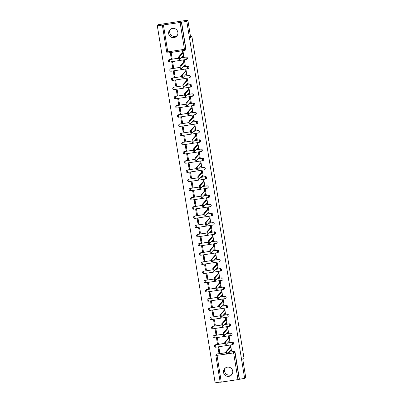 <?xml version="1.0" encoding="UTF-8"?>
<svg xmlns="http://www.w3.org/2000/svg" width="403" height="403" viewBox="0 0 403 403"><rect width="100%" height="100%" fill="white"/><g stroke="black" fill="none" stroke-linecap="round" stroke-linejoin="round"><path stroke-width="0.6" d="M187.078 59.05A1.199 1.189 -138 0 0 186.025 57.035L185.969 57.1A1.199 1.189 42 0 1 187.047 59.085A1.199 1.189 42 0 1 186.347 59.458L169.668 62.012L169.285 59.654L178.569 58.233M188.569 68.248A1.199 1.189 -138 0 0 187.516 66.233L187.455 66.299A1.199 1.189 42 0 1 188.539 68.283A1.199 1.189 42 0 1 187.838 68.661L171.159 71.215A1.199 1.189 42 0 1 170.076 69.23A1.199 1.189 42 0 1 170.776 68.853L180.06 67.432M190.06 77.447A1.199 1.189 -138 0 0 189.007 75.437L188.947 75.497A1.199 1.189 42 0 1 190.03 77.482A1.199 1.189 42 0 1 189.329 77.86L172.64 80.419A1.199 1.189 42 0 1 171.567 78.429A1.199 1.189 42 0 1 172.267 78.056L181.552 76.63M191.546 86.65A1.199 1.189 -138 0 0 190.498 84.635L190.438 84.701A1.199 1.189 42 0 1 191.521 86.68A1.199 1.189 42 0 1 190.821 87.058L190.438 84.701L185.828 85.406M193.037 95.849A1.199 1.189 -138 0 0 191.984 93.834L191.929 93.899A1.199 1.189 42 0 1 193.007 95.879A1.199 1.189 42 0 1 192.312 96.257L191.929 93.899L187.314 94.604M194.528 105.047A1.199 1.189 -138 0 0 193.475 103.032L193.42 103.097A1.199 1.189 42 0 1 194.498 105.082A1.199 1.189 42 0 1 193.798 105.455L193.42 103.097L188.806 103.803M196.019 114.245A1.199 1.189 -138 0 0 194.966 112.236L194.906 112.296A1.199 1.189 42 0 1 195.989 114.281A1.199 1.189 42 0 1 195.289 114.659L178.61 117.213L178.227 114.85L187.511 113.429M197.505 123.449A1.199 1.189 -138 0 0 196.457 121.434L196.397 121.499A1.199 1.189 42 0 1 197.48 123.479A1.199 1.189 42 0 1 196.78 123.857L196.397 121.499L191.788 122.205M198.996 132.647A1.199 1.189 -138 0 0 197.944 130.632L197.888 130.698A1.199 1.189 42 0 1 198.971 132.678A1.199 1.189 42 0 1 198.271 133.055L181.587 135.609A1.199 1.189 42 0 1 180.509 133.63A1.199 1.189 42 0 1 181.209 133.252L190.488 131.831M200.487 141.846A1.199 1.189 -138 0 0 199.435 139.831L199.379 139.896A1.199 1.189 42 0 1 200.457 141.881A1.199 1.189 42 0 1 199.762 142.254L199.379 139.896L194.765 140.602M201.979 151.044A1.199 1.189 -138 0 0 200.926 149.029L200.865 149.095A1.199 1.189 42 0 1 201.948 151.08A1.199 1.189 42 0 1 201.248 151.457L200.865 149.095L196.256 149.8M203.47 160.243A1.199 1.189 -138 0 0 202.417 158.233L202.356 158.293A1.199 1.189 42 0 1 203.439 160.278A1.199 1.189 42 0 1 202.739 160.656L202.356 158.293L197.747 159.004M204.956 169.446A1.199 1.189 -138 0 0 203.908 167.431L203.847 167.497A1.199 1.189 42 0 1 204.931 169.477A1.199 1.189 42 0 1 204.23 169.854L187.546 172.408L187.168 170.051L196.447 168.63M206.447 178.645A1.199 1.189 -138 0 0 205.394 176.63L205.339 176.695A1.199 1.189 42 0 1 206.417 178.675A1.199 1.189 42 0 1 205.721 179.053L189.037 181.607L188.654 179.249L197.938 177.829M207.938 187.843A1.199 1.189 -138 0 0 206.885 185.828L206.83 185.894A1.199 1.189 42 0 1 207.908 187.879A1.199 1.189 42 0 1 207.207 188.251L190.518 190.815A1.199 1.189 42 0 1 189.445 188.826A1.199 1.189 42 0 1 190.145 188.448L199.43 187.027M209.429 197.042A1.199 1.189 -138 0 0 208.376 195.032L208.316 195.092A1.199 1.189 42 0 1 209.399 197.077A1.199 1.189 42 0 1 208.699 197.455L208.316 195.092L203.706 195.803M210.92 206.245A1.199 1.189 -138 0 0 209.867 204.23L209.807 204.296A1.199 1.189 42 0 1 210.89 206.276A1.199 1.189 42 0 1 210.19 206.653L209.807 204.296L205.198 205.001M212.406 215.444A1.199 1.189 -138 0 0 211.358 213.429L211.298 213.494A1.199 1.189 42 0 1 212.381 215.474A1.199 1.189 42 0 1 211.681 215.852L211.298 213.494L206.689 214.2M213.897 224.642A1.199 1.189 -138 0 0 212.844 222.627L212.789 222.693A1.199 1.189 42 0 1 213.867 224.678A1.199 1.189 42 0 1 213.172 225.05L196.478 227.614L196.105 225.247L205.389 223.826M215.388 233.841A1.199 1.189 -138 0 0 214.336 231.826L214.28 231.891A1.199 1.189 42 0 1 215.358 233.876A1.199 1.189 42 0 1 214.658 234.254L197.979 236.808L197.596 234.445L206.88 233.025M216.879 243.044A1.199 1.189 -138 0 0 215.827 241.029L215.766 241.095A1.199 1.189 42 0 1 216.849 243.074A1.199 1.189 42 0 1 216.149 243.452L199.47 246.006A1.199 1.189 42 0 1 198.387 244.022A1.199 1.189 42 0 1 199.087 243.649L208.371 242.223M218.366 252.243A1.199 1.189 -138 0 0 217.318 250.228L217.257 250.293A1.199 1.189 42 0 1 218.34 252.273A1.199 1.189 42 0 1 217.64 252.651L200.951 255.21A1.199 1.189 42 0 1 199.878 253.225A1.199 1.189 42 0 1 200.578 252.847L209.857 251.427M219.857 261.441A1.199 1.189 -138 0 0 218.804 259.426L218.748 259.492A1.199 1.189 42 0 1 219.831 261.476A1.199 1.189 42 0 1 219.131 261.849L218.748 259.492L214.139 260.197M221.348 270.64A1.199 1.189 -138 0 0 220.295 268.625L220.24 268.69A1.199 1.189 42 0 1 221.318 270.675A1.199 1.189 42 0 1 220.622 271.048L220.24 268.69L215.625 269.395M222.839 279.838A1.199 1.189 -138 0 0 221.786 277.828L221.726 277.889A1.199 1.189 42 0 1 222.809 279.873A1.199 1.189 42 0 1 222.108 280.251L221.726 277.889L217.116 278.599M224.33 289.042A1.199 1.189 -138 0 0 223.277 287.027L223.217 287.092A1.199 1.189 42 0 1 224.3 289.072A1.199 1.189 42 0 1 223.6 289.45L206.92 292.004L206.538 289.646L215.822 288.226M225.816 298.24A1.199 1.189 -138 0 0 224.768 296.225L224.708 296.291A1.199 1.189 42 0 1 225.791 298.27A1.199 1.189 42 0 1 225.091 298.648L208.401 301.207L208.029 298.845L217.308 297.424M227.307 307.439A1.199 1.189 -138 0 0 226.254 305.424L226.199 305.489A1.199 1.189 42 0 1 227.277 307.474A1.199 1.189 42 0 1 226.582 307.847L209.898 310.401A1.199 1.189 42 0 1 208.819 308.421A1.199 1.189 42 0 1 209.515 308.043L218.799 306.623M228.798 316.637A1.199 1.189 -138 0 0 227.745 314.622L227.69 314.688A1.199 1.189 42 0 1 228.768 316.672A1.199 1.189 42 0 1 228.068 317.05L227.69 314.688L223.076 315.393M230.289 325.841A1.199 1.189 -138 0 0 229.236 323.826L229.176 323.891A1.199 1.189 42 0 1 230.259 325.871A1.199 1.189 42 0 1 229.559 326.249L229.176 323.891L224.567 324.596M231.775 335.039A1.199 1.189 -138 0 0 230.728 333.024L230.667 333.09A1.199 1.189 42 0 1 231.75 335.069A1.199 1.189 42 0 1 231.05 335.447L230.667 333.09L226.058 333.795M233.266 344.238A1.199 1.189 -138 0 0 232.219 342.223L232.158 342.288A1.199 1.189 42 0 1 233.241 344.273A1.199 1.189 42 0 1 232.541 344.646L215.857 347.2L215.479 344.842L224.758 343.421M223.534 372.458A4.675 4.635 -138 0 0 231.604 374.886A4.675 4.635 -138 0 0 229.438 367.299A4.675 4.635 -138 0 0 223.534 372.458M225.267 368.06A4.675 4.635 -138 0 0 232.103 374.221M168.671 33.721A4.675 4.635 -138 0 0 176.741 36.149A4.675 4.635 -138 0 0 174.575 28.563A4.675 4.635 -138 0 0 168.671 33.721M170.404 29.323A4.675 4.635 -138 0 0 177.239 35.489M187.853 20.15L190.7 37.726L191.883 36.411L244.017 358.277L242.828 359.592L245.674 377.168L244.621 378.336L186.796 21.324L187.853 20.15L158.379 24.664L157.326 25.832L215.147 382.85L220.169 382.079M157.326 25.832L181.415 22.301L185.743 49.015A1.199 1.189 42 0 1 184.755 50.375L184.755 50.375A1.199 1.199 0 0 0 185.451 50.002L185.617 49.816A1.199 1.189 42 0 0 185.904 48.834L184.458 49.317L180.131 22.603M186.796 21.324L181.415 22.301M226.536 353.99L215.872 355.522A1.199 1.189 42 0 1 216.159 354.534L216.325 354.353A1.199 1.189 42 0 1 217.026 353.975L226.244 352.565M229.095 352.131L233.544 351.607A1.199 1.189 42 0 1 234.914 352.605L239.236 379.319L237.951 379.616L220.194 382.245L215.877 355.542M239.236 379.319L244.621 378.336M231.483 350.978L230.718 345.658L229.846 345.87M218.905 352.902L219.791 352.766L218.93 347.462L218.043 347.598L218.905 352.902L219.675 352.051M217.413 343.704L218.3 343.568L217.439 338.263L216.557 338.394L217.413 343.704L218.184 342.852M229.992 341.779L229.226 336.455L228.355 336.666M215.927 334.505L216.809 334.369L215.948 329.06L215.066 329.196L215.927 334.505L216.693 333.654M228.501 332.581L227.74 327.256L226.869 327.468M214.436 325.307L215.318 325.171L214.461 319.861L213.575 319.997L214.436 325.307L215.202 324.455M227.015 323.377L226.249 318.058L225.378 318.269M212.945 316.103L213.827 315.972L212.97 310.663L212.084 310.799L212.945 316.103L213.711 315.252M225.524 314.179L224.758 308.859L223.887 309.071M211.454 306.905L212.341 306.769L211.479 301.464L210.598 301.6L211.454 306.905L212.225 306.053M224.033 304.98L223.267 299.656L222.396 299.872M209.963 297.706L210.85 297.57L209.988 292.261L209.107 292.397L209.963 297.706L210.734 296.855M222.542 295.782L221.776 290.457L220.904 290.669M208.477 288.508L209.359 288.372L208.497 283.062L207.616 283.198L208.477 288.508L209.243 287.656M221.051 286.578L220.29 281.259L219.418 281.47M206.986 279.304L207.867 279.173L207.011 273.864L206.124 274L206.986 279.304L207.752 278.453M219.564 277.38L218.799 272.06L217.927 272.272M205.495 270.106L206.381 269.97L205.52 264.665L204.633 264.801L205.495 270.106L206.265 269.254M218.073 268.181L217.308 262.857L216.436 263.073M204.004 260.907L204.89 260.771L204.029 255.467L203.147 255.598L204.004 260.907L204.774 260.056M216.582 258.983L215.817 253.658L214.945 253.87M202.513 251.709L203.399 251.573L202.538 246.263L201.656 246.399L202.513 251.709L203.283 250.857M215.091 249.784L214.331 244.46L213.459 244.671M201.026 242.51L201.908 242.374L201.052 237.065L200.165 237.201L201.026 242.51L201.792 241.659M213.6 240.581L212.839 235.261L211.968 235.473M199.535 233.307L200.417 233.171L199.561 227.866L198.674 228.002L199.535 233.307L200.301 232.455M212.114 231.382L211.348 226.063L210.477 226.274M198.044 224.108L198.931 223.972L198.069 218.668L197.183 218.804L198.044 224.108L198.815 223.257M210.623 222.184L209.857 216.859L208.986 217.076M196.553 214.91L197.44 214.774L196.578 209.464L195.697 209.6L196.553 214.91L197.324 214.058M209.132 212.986L208.366 207.661L207.495 207.872M195.067 205.711L195.949 205.575L195.087 200.266L194.206 200.402L195.067 205.711L195.833 204.86M207.641 203.782L206.88 198.462L206.009 198.674M193.576 196.508L194.458 196.377L193.601 191.067L192.715 191.203L193.576 196.508L194.342 195.656M206.155 194.584L205.389 189.264L204.517 189.475M192.085 187.309L192.972 187.173L192.11 181.869L191.224 182.005L192.085 187.309L192.851 186.458M204.664 185.385L203.898 180.06L203.026 180.277M190.594 178.111L191.48 177.975L190.619 172.67L189.737 172.801L190.594 178.111L191.365 177.26M203.172 176.187L202.407 170.862L201.535 171.074M189.103 168.912L189.989 168.776L189.128 163.467L188.246 163.603L189.103 168.912L189.873 168.061M201.681 166.983L200.921 161.663L200.044 161.875M187.617 159.714L188.498 159.578L187.642 154.268L186.755 154.404L187.617 159.714L188.382 158.863M200.19 157.785L199.43 152.465L198.558 152.677M186.126 150.51L187.007 150.374L186.151 145.07L185.264 145.206L186.126 150.51L186.891 149.659M198.704 148.586L197.938 143.267L197.067 143.478M184.634 141.312L185.521 141.176L184.66 135.871L183.773 136.007L184.634 141.312L185.405 140.461M197.213 139.388L196.447 134.063L195.576 134.28M183.143 132.113L184.03 131.977L183.169 126.668L182.287 126.804L183.143 132.113L183.914 131.262M195.722 130.189L194.956 124.865L194.085 125.076M181.657 122.915L182.539 122.779L181.677 117.469L180.796 117.605L181.657 122.915L182.423 122.064M194.231 120.986L193.47 115.666L192.599 115.878M180.166 113.711L181.048 113.581L180.191 108.271L179.305 108.407L180.166 113.711L180.932 112.86M192.745 111.787L191.979 106.468L191.108 106.679M178.675 104.513L179.557 104.377L178.7 99.073L177.814 99.209L178.675 104.513L179.441 103.662M191.254 102.589L190.488 97.264L189.617 97.481M177.184 95.315L178.071 95.179L177.209 89.874L176.328 90.005L177.184 95.315L177.955 94.463M189.763 93.39L188.997 88.066L188.125 88.277M175.693 86.116L176.579 85.98L175.718 80.671L174.837 80.807L175.693 86.116L176.464 85.265M188.272 84.187L187.506 78.867L186.634 79.079M174.207 76.918L175.088 76.782L174.227 71.472L173.345 71.608L174.207 76.918L174.973 76.061M186.78 74.988L186.02 69.669L185.148 69.88M172.716 67.714L173.597 67.578L172.741 62.274L171.854 62.41L172.716 67.714L173.481 66.863M185.294 65.79L184.529 60.47L183.657 60.682M171.225 58.516L172.111 58.38L171.25 53.075L170.363 53.211L171.225 58.516L171.995 57.664M183.803 56.591L183.038 51.267L182.166 51.483M168.615 59.997A1.199 1.189 -138 0 1 169.346 59.589L178.559 58.178M181.415 57.74L186.025 57.035M170.106 69.2A1.199 1.189 -138 0 1 170.837 68.787L180.05 67.377M182.907 66.943L187.516 66.233M171.597 78.399A1.199 1.189 -138 0 1 172.323 77.991L181.541 76.575M184.393 76.142L189.007 75.437M173.089 87.597A1.199 1.189 -138 0 1 173.814 87.189L183.033 85.779M185.884 85.34L190.498 84.635M174.575 96.796A1.199 1.189 -138 0 1 175.305 96.388L184.524 94.977M187.375 94.539L191.984 93.834M176.066 105.999A1.199 1.189 -138 0 1 176.796 105.586L186.01 104.176M188.866 103.737L193.475 103.032M177.557 115.198A1.199 1.189 -138 0 1 178.287 114.79L187.501 113.374M190.357 112.941L194.966 112.236M179.048 124.396A1.199 1.189 -138 0 1 179.773 123.988L188.992 122.577M191.843 122.139L196.457 121.434M180.539 133.595A1.199 1.189 -138 0 1 181.264 133.186L190.483 131.776M193.334 131.338L197.944 130.632M182.025 142.793A1.199 1.189 -138 0 1 182.755 142.385L191.969 140.974M194.825 140.536L199.435 139.831M183.516 151.996A1.199 1.189 -138 0 1 184.247 151.583L193.46 150.173M196.316 149.74L200.926 149.029M185.007 161.195A1.199 1.189 -138 0 1 185.733 160.787L194.951 159.376M197.808 158.938L202.417 158.233M186.498 170.393A1.199 1.189 -138 0 1 187.224 169.985L196.442 168.575M199.294 168.137L203.908 167.431M187.989 179.592A1.199 1.189 -138 0 1 188.715 179.184L197.933 177.773M200.785 177.335L205.394 176.63M189.475 188.795A1.199 1.189 -138 0 1 190.206 188.382L199.42 186.972M202.276 186.534L206.885 185.828M190.967 197.994A1.199 1.189 -138 0 1 191.697 197.586L200.911 196.17M203.767 195.737L208.376 195.032M192.458 207.192A1.199 1.189 -138 0 1 193.183 206.784L202.402 205.374M205.253 204.936L209.867 204.23M193.949 216.391A1.199 1.189 -138 0 1 194.674 215.983L203.893 214.572M206.744 214.134L211.358 213.429M195.435 225.594A1.199 1.189 -138 0 1 196.165 225.181L205.384 223.771M208.235 223.333L212.844 222.627M196.926 234.793A1.199 1.189 -138 0 1 197.656 234.38L206.87 232.969M209.726 232.536L214.336 231.826M198.417 243.991A1.199 1.189 -138 0 1 199.147 243.583L208.361 242.173M211.217 241.735L215.827 241.029M199.908 253.19A1.199 1.189 -138 0 1 200.634 252.782L209.852 251.371M212.703 250.933L217.318 250.228M201.399 262.388A1.199 1.189 -138 0 1 202.125 261.98L211.343 260.57M214.195 260.131L218.804 259.426M202.885 271.592A1.199 1.189 -138 0 1 203.616 271.179L212.829 269.768M215.686 269.33L220.295 268.625M204.376 280.79A1.199 1.189 -138 0 1 205.107 280.382L214.32 278.967M217.177 278.533L221.786 277.828M205.868 289.989A1.199 1.189 -138 0 1 206.593 289.581L215.812 288.17M218.668 287.732L223.277 287.027M207.359 299.187A1.199 1.189 -138 0 1 208.084 298.779L217.303 297.369M220.154 296.93L224.768 296.225M208.85 308.391A1.199 1.189 -138 0 1 209.575 307.978L218.794 306.567M221.645 306.129L226.254 305.424M210.336 317.589A1.199 1.189 -138 0 1 211.066 317.176L220.28 315.766M223.136 315.332L227.745 314.622M211.827 326.788A1.199 1.189 -138 0 1 212.557 326.38L221.771 324.969M224.627 324.531L229.236 323.826M213.318 335.986A1.199 1.189 -138 0 1 214.043 335.578L223.262 334.168M226.113 333.729L230.728 333.024M214.809 345.185A1.199 1.189 -138 0 1 215.534 344.777L224.753 343.366M227.604 342.928L232.219 342.223M190.518 36.618L191.883 36.411M181.577 22.12L185.904 48.834M239.402 379.137L235.075 352.424A1.199 1.189 -138 0 0 233.705 351.421M230.697 345.658L230.652 347.205L229.886 347.321L229.932 345.774M231.382 351.068L230.627 351.189L230.435 350.64M227.378 354.01L226.622 354.131L226.194 351.411L229.886 347.321M230.652 347.205L226.96 351.295L227.388 354.015L231.09 349.915L231.403 351.068L230.627 351.189M229.206 336.46L229.161 338.006L228.395 338.122L228.441 336.576M229.891 341.87L229.136 341.991L228.949 341.442M225.887 344.812L225.131 344.933L224.703 342.212L228.395 338.122M229.161 338.006L225.473 342.097L225.902 344.817L229.599 340.716L229.911 341.865L229.136 341.991M227.715 327.261L227.67 328.803L226.904 328.924L226.949 327.377M228.4 332.671L227.645 332.792L227.458 332.243M224.395 335.613L223.645 335.734L223.217 333.014L226.904 328.924M227.67 328.803L223.982 332.898L224.411 335.613L228.113 331.518L228.42 332.666L227.645 332.792M226.224 318.063L226.184 319.604L225.418 319.72L225.458 318.179M226.184 319.604L222.491 323.695L222.919 326.415L226.622 322.319L226.924 323.473L226.159 323.589L225.967 323.045M222.154 326.536L222.919 326.415L222.154 326.536L221.726 323.816L225.418 319.72M226.159 323.589L227.096 323.287M224.738 308.859L224.693 310.406L223.927 310.522L223.967 308.98M224.693 310.406L221 314.496L221.428 317.216L225.131 313.116L225.433 314.275L224.667 314.39L224.476 313.841M220.663 317.332L221.428 317.216L220.663 317.332L220.234 314.612L223.927 310.522M224.667 314.39L225.604 314.088M223.247 299.661L223.202 301.207L222.436 301.323L222.481 299.777M223.202 301.207L219.509 305.298L219.937 308.018L223.64 303.917L223.942 305.076L223.176 305.192L222.985 304.643M219.172 308.134L219.937 308.018L219.172 308.134L218.743 305.414L222.436 301.323M224.113 304.89L223.176 305.192M221.756 290.462L221.71 292.004L220.945 292.125L220.99 290.578M222.441 295.873L221.685 295.993L221.499 295.444M218.436 298.814L217.685 298.935L217.252 296.215L220.945 292.125M221.71 292.004L218.023 296.099L218.451 298.819L222.149 294.719L222.461 295.867L221.685 295.993M220.265 281.264L220.219 282.805L219.454 282.921L219.499 281.38M220.955 286.674L220.199 286.79L220.008 286.246M216.945 289.616L216.194 289.737L215.766 287.017L219.454 282.921M220.219 282.805L216.532 286.901L216.96 289.616L220.663 285.52L221.136 286.488M218.774 272.06L218.733 273.607L217.968 273.723L218.008 272.181M219.464 277.471L218.708 277.591L218.517 277.042M215.459 280.417L214.703 280.533L214.275 277.818L217.968 273.723M218.733 273.607L215.041 277.697L215.469 280.417L219.172 276.317L219.484 277.471L218.708 277.591M217.288 262.862L217.242 264.408L216.476 264.524L216.522 262.978M217.242 264.408L213.55 268.499L213.978 271.219L217.68 267.118L217.983 268.277L217.217 268.393L217.026 267.844M213.212 271.335L213.978 271.219L213.212 271.335L212.784 268.615L216.476 264.524M217.217 268.393L218.154 268.091M215.796 253.663L215.751 255.21L214.985 255.326L215.031 253.779M215.751 255.21L212.059 259.3L212.487 262.021L216.189 257.92L216.492 259.074L215.726 259.194L215.534 258.645M211.721 262.136L212.487 262.021L211.721 262.136L211.293 259.416L214.985 255.326M215.726 259.194L216.668 258.892M214.305 244.465L214.26 246.006L213.494 246.127L213.54 244.581M214.26 246.006L210.573 250.102L211.001 252.817L214.703 248.722L215.006 249.875L214.235 249.996L214.048 249.447M210.235 252.938L211.001 252.817L210.235 252.938L209.807 250.218L213.494 246.127M214.235 249.996L215.177 249.689M212.814 235.261L212.774 236.808L212.003 236.924L212.049 235.382M212.774 236.808L209.081 240.898L209.51 243.619L213.212 239.523L213.514 240.677L212.749 240.793L212.557 240.248M209.495 243.619L208.744 243.734L208.316 241.019L212.003 236.924M209.51 243.619L208.744 243.734M213.686 240.49L212.749 240.793M211.328 226.063L211.283 227.609L210.517 227.725L210.557 226.184M212.013 231.473L211.258 231.594L211.066 231.045M208.008 234.415L207.253 234.536L206.825 231.816L210.517 227.725M211.283 227.609L207.59 231.7L208.019 234.42L211.721 230.32L212.033 231.473L211.258 231.594M209.837 216.864L209.792 218.411L209.026 218.527L209.071 216.98M210.522 222.275L209.767 222.396L209.575 221.846M206.517 225.217L205.762 225.337L205.334 222.617L209.026 218.527M209.792 218.411L206.099 222.501L206.527 225.222L210.23 221.121L210.542 222.27L209.767 222.396M208.346 207.666L208.301 209.207L207.535 209.328L207.58 207.782M208.301 209.207L204.613 213.303L205.041 216.023L208.739 211.923L209.041 213.076L208.275 213.197L208.089 212.648M205.026 216.018L204.271 216.139L203.842 213.419L207.535 209.328M208.275 213.197L209.217 212.89M206.855 198.467L206.81 200.009L206.044 200.125L206.089 198.583M206.81 200.009L203.122 204.099L203.55 206.82L207.253 202.724L207.555 203.878L206.784 203.994L206.598 203.45M202.785 206.941L203.55 206.82L202.785 206.941L202.356 204.22L206.044 200.125M206.784 203.994L207.726 203.691M205.364 189.264L205.323 190.81L204.558 190.926L204.598 189.385M205.323 190.81L201.631 194.901L202.059 197.621L205.762 193.521L206.064 194.679L205.298 194.795L205.107 194.246M201.293 197.737L202.059 197.621L201.293 197.737L200.865 195.022L204.558 190.926M205.298 194.795L206.235 194.493M203.878 180.065L203.832 181.612L203.067 181.728L203.107 180.181M203.832 181.612L200.14 185.702L200.568 188.423L204.271 184.322L204.573 185.481L203.807 185.597L203.616 185.048M199.802 188.539L200.578 188.418L199.802 188.539L199.374 185.818L203.067 181.728M204.744 185.294L203.807 185.597M202.387 170.867L202.341 172.408L201.576 172.529L201.621 170.983M203.072 176.277L202.316 176.398L202.125 175.849M199.067 179.219L198.311 179.34L197.883 176.62L201.576 172.529M202.341 172.408L198.649 176.504L199.077 179.224L202.78 175.124L203.253 176.091M200.896 161.668L200.85 163.21L200.084 163.331L200.13 161.784M201.581 167.079L200.825 167.2L200.639 166.651M197.576 170.021L196.825 170.142L196.392 167.421L200.084 163.331M200.85 163.21L197.163 167.305L197.591 170.021L201.293 165.925L201.601 167.074L200.825 167.2M199.404 152.465L199.364 154.011L198.593 154.127L198.639 152.586M200.095 157.875L199.339 157.996L199.147 157.452M196.085 160.822L195.334 160.938L194.906 158.223L198.593 154.127M199.364 154.011L195.672 158.102L196.1 160.822L199.802 156.727L200.115 157.875L199.339 157.996M197.913 143.267L197.873 144.813L197.107 144.929L197.148 143.387M197.873 144.813L194.181 148.903L194.609 151.624L198.311 147.523L198.614 148.682L197.848 148.798L197.656 148.249M193.843 151.74L194.609 151.624L193.843 151.74L193.415 149.019L197.107 144.929M197.848 148.798L198.785 148.495M196.427 134.068L196.382 135.615L195.616 135.73L195.662 134.184M196.382 135.615L192.689 139.705L193.118 142.425L196.82 138.325L197.122 139.483L196.357 139.599L196.165 139.05M193.108 142.42L192.352 142.541L191.924 139.821L195.616 135.73M196.357 139.599L197.294 139.297M194.936 124.87L194.891 126.411L194.125 126.532L194.17 124.985M194.891 126.411L191.198 130.507L191.632 133.227L195.329 129.126L195.631 130.28L194.866 130.401L194.674 129.852M190.861 133.343L191.632 133.227L190.861 133.343L190.433 130.622L194.125 126.532M195.808 130.093L194.866 130.401M193.445 115.671L193.4 117.213L192.634 117.328L192.679 115.787M194.13 121.081L193.375 121.197L193.188 120.653M190.125 124.023L189.375 124.144L188.947 121.424L192.634 117.328M193.4 117.213L189.712 121.303L190.14 124.023L193.843 119.928L194.15 121.076L193.375 121.197M191.954 106.468L191.914 108.014L191.143 108.13L191.188 106.588M192.644 111.878L191.888 111.999L191.697 111.45M188.634 114.82L187.884 114.941L187.455 112.225L191.143 108.13M191.914 108.014L188.221 112.105L188.649 114.825L192.352 110.724L192.664 111.878L191.888 111.999M190.468 97.269L190.423 98.816L189.657 98.931L189.697 97.385M191.153 102.679L190.397 102.8L190.206 102.251M187.148 105.621L186.393 105.742L185.964 103.022L189.657 98.931M190.423 98.816L186.73 102.906L187.158 105.626L190.861 101.526L191.173 102.679L190.397 102.8M188.977 88.071L188.931 89.612L188.166 89.733L188.211 88.186M188.931 89.612L185.239 93.708L185.667 96.428L189.37 92.327L189.672 93.481L188.906 93.602L188.715 93.053M184.901 96.544L185.667 96.428L184.901 96.544L184.473 93.823L188.166 89.733M188.906 93.602L189.843 93.294M187.486 78.872L187.44 80.414L186.675 80.535L186.72 78.988M187.44 80.414L183.753 84.509L184.181 87.224L187.879 83.129L188.181 84.282L187.415 84.398L187.229 83.854M183.41 87.345L184.181 87.224L183.41 87.345L182.982 84.625L186.675 80.535M187.415 84.398L188.357 84.096M185.995 69.669L185.949 71.215L185.184 71.331L185.229 69.79M185.949 71.215L182.262 75.306L182.69 78.026L186.393 73.93L186.695 75.084L185.929 75.2L185.738 74.656M181.924 78.142L182.69 78.026L181.924 78.142L181.496 75.426L185.184 71.331M185.929 75.2L186.866 74.898M184.503 60.47L184.463 62.017L183.697 62.133L183.738 60.591M184.463 62.017L180.771 66.107L181.199 68.827L184.901 64.727L185.204 65.885L184.438 66.001L184.247 65.452M181.189 68.822L180.433 68.943L180.005 66.223L183.697 62.133M185.375 65.699L184.438 66.001M183.017 51.272L182.972 52.818L182.206 52.934L182.252 51.388M183.703 56.682L182.947 56.803L182.755 56.254M179.698 59.624L178.942 59.745L178.514 57.025L182.206 52.934M182.972 52.818L179.28 56.909L179.708 59.629L183.41 55.528L183.884 56.501M184.735 50.38L168.061 52.939A1.199 1.189 42 0 1 166.706 51.952M163.447 25.157L167.774 51.871L184.458 49.317L184.745 50.385L168.061 52.939L167.774 51.871L166.696 51.942L162.379 25.238M217.026 353.975L226.264 352.721M228.929 352.313L233.544 351.607L233.624 352.902L227.559 353.834M220.194 382.245L215.867 355.532A1.199 1.199 0 0 1 216.159 354.534A1.199 1.189 42 0 1 216.859 354.161L221.272 382.17M237.951 379.616L233.624 352.902L235.075 352.424M169.346 59.589L169.285 59.654A1.199 1.189 42 0 0 168.585 60.032A1.199 1.199 0 0 0 169.658 62.017L186.342 59.463L185.969 57.1L181.355 57.805M170.837 68.787L171.159 71.215M182.846 67.004L187.455 66.299L187.828 68.666A1.199 1.199 0 0 0 188.539 68.283L188.599 68.218M172.323 77.991L172.64 80.419A1.199 1.199 0 0 1 171.567 78.429L171.628 78.363M184.337 76.207L188.947 75.497L189.319 77.865A1.199 1.199 0 0 0 190.03 77.482L190.085 77.416M173.814 87.189L183.038 85.834M190.8 87.063L174.131 89.617A1.199 1.189 42 0 1 173.058 87.627A1.199 1.189 42 0 1 173.758 87.255L174.131 89.617A1.199 1.199 0 0 1 173.058 87.627L173.114 87.567M175.305 96.388L184.529 95.032M192.291 96.262L175.617 98.816A1.199 1.189 42 0 1 174.549 96.831A1.199 1.189 42 0 1 175.245 96.453L175.617 98.816A1.199 1.199 0 0 1 174.549 96.831L174.605 96.765M176.796 105.586L186.02 104.231M193.778 105.46L177.108 108.019L176.736 105.651A1.199 1.189 42 0 0 176.035 106.029A1.199 1.199 0 0 0 177.108 108.019L193.788 105.465A1.199 1.199 0 0 0 194.498 105.082L194.558 105.017M178.287 114.79L178.227 114.85A1.199 1.189 42 0 0 177.527 115.228A1.199 1.199 0 0 0 178.6 117.218L195.279 114.664L194.906 112.296L190.297 113.006M179.773 123.988L188.997 122.628M196.76 123.857L180.101 126.411L179.718 124.053A1.199 1.189 42 0 0 179.018 124.426A1.199 1.199 0 0 0 180.091 126.416L196.77 123.862A1.199 1.199 0 0 0 197.48 123.479L197.535 123.414M181.264 133.186L181.587 135.609A1.199 1.199 0 0 1 180.509 133.63L180.564 133.564M193.279 131.403L197.888 130.698L198.261 133.061A1.199 1.199 0 0 0 198.971 132.678L199.027 132.617M182.755 142.385L191.979 141.03M199.737 142.259L183.068 144.813A1.199 1.189 42 0 1 181.995 142.828A1.199 1.189 42 0 1 182.695 142.45L183.068 144.813A1.199 1.199 0 0 1 181.995 142.828L182.055 142.763M184.247 151.583L193.47 150.228M201.228 151.457L184.559 154.017A1.199 1.189 42 0 1 183.486 152.027A1.199 1.189 42 0 1 184.186 151.649L184.559 154.017A1.199 1.199 0 0 1 183.486 152.027L183.546 151.961M185.733 160.787L194.961 159.427M202.719 160.656L186.06 163.21L185.677 160.852A1.199 1.189 42 0 0 184.977 161.225A1.199 1.199 0 0 0 186.05 163.215L202.729 160.661A1.199 1.199 0 0 0 203.439 160.278L203.5 160.213M187.224 169.985L187.168 170.051A1.199 1.189 42 0 0 186.468 170.424A1.199 1.199 0 0 0 187.541 172.413L204.22 169.859L203.847 167.497L199.238 168.202M188.715 179.184L188.654 179.249A1.199 1.189 42 0 0 187.959 179.627A1.199 1.199 0 0 0 189.027 181.612L205.711 179.058L205.339 176.695L200.729 177.401M190.206 188.382L190.518 190.815A1.199 1.199 0 0 1 189.445 188.826L189.506 188.76M202.215 186.599L206.83 185.894L207.202 188.261A1.199 1.199 0 0 0 207.908 187.879L207.968 187.813M191.697 197.586L200.921 196.226M208.678 197.455L192.009 200.014A1.199 1.189 42 0 1 190.936 198.024A1.199 1.189 42 0 1 191.637 197.646L192.009 200.014A1.199 1.199 0 0 1 190.936 198.024L190.997 197.959M193.183 206.784L202.407 205.429M210.17 206.658L193.5 209.212A1.199 1.189 42 0 1 192.427 207.223A1.199 1.189 42 0 1 193.128 206.85L193.5 209.212A1.199 1.199 0 0 1 192.427 207.223L192.488 207.162M194.674 215.983L203.898 214.628M211.661 215.857L194.997 218.406L194.619 216.048A1.199 1.189 42 0 0 193.919 216.426A1.199 1.199 0 0 0 194.992 218.411L211.671 215.857A1.199 1.199 0 0 0 212.381 215.474L212.436 215.414M196.165 225.181L196.105 225.247A1.199 1.189 42 0 0 195.41 225.625A1.199 1.199 0 0 0 196.478 227.614L213.162 225.055L212.789 222.693L208.175 223.398M197.656 234.38L197.596 234.445A1.199 1.189 42 0 0 196.896 234.823A1.199 1.199 0 0 0 197.969 236.813L214.648 234.259L214.28 231.891L209.666 232.596M199.147 243.583L199.47 246.006A1.199 1.199 0 0 1 198.387 244.022L198.447 243.956M211.157 241.8L215.766 241.095L216.139 243.457A1.199 1.199 0 0 0 216.849 243.074L216.91 243.009M200.634 252.782L200.951 255.21A1.199 1.199 0 0 1 199.878 253.225L199.933 253.16M212.648 250.998L217.257 250.293L217.63 252.656A1.199 1.199 0 0 0 218.34 252.273L218.396 252.207M202.125 261.98L211.348 260.625M219.111 261.854L202.437 264.408A1.199 1.189 42 0 1 201.369 262.424A1.199 1.189 42 0 1 202.064 262.046L202.437 264.408A1.199 1.199 0 0 1 201.369 262.424L201.424 262.358M203.616 271.179L212.839 269.824M220.597 271.053L203.928 273.612A1.199 1.189 42 0 1 202.855 271.622A1.199 1.189 42 0 1 203.555 271.244L203.928 273.612A1.199 1.199 0 0 1 202.855 271.622L202.916 271.557M205.107 280.382L214.331 279.022M222.088 280.251L205.429 282.805L205.046 280.443A1.199 1.189 42 0 0 204.346 280.82A1.199 1.199 0 0 0 205.419 282.81L222.098 280.256A1.199 1.199 0 0 0 222.809 279.873L222.869 279.808M206.593 289.581L206.538 289.646A1.199 1.189 42 0 0 205.837 290.019A1.199 1.199 0 0 0 206.91 292.009L223.589 289.455L223.217 287.092L218.607 287.797M208.084 298.779L208.029 298.845A1.199 1.189 42 0 0 207.328 299.222A1.199 1.199 0 0 0 208.401 301.207L225.081 298.653L224.708 296.291L220.098 296.996M209.575 307.978L209.898 310.401A1.199 1.199 0 0 1 208.819 308.421L208.875 308.355M221.585 306.194L226.199 305.489L226.572 307.852A1.199 1.199 0 0 0 227.277 307.474L227.337 307.408M211.066 317.176L220.29 315.821M228.048 317.05L211.379 319.609A1.199 1.189 42 0 1 210.306 317.619A1.199 1.189 42 0 1 211.006 317.242L211.379 319.609A1.199 1.199 0 0 1 210.306 317.619L210.366 317.554M212.557 326.38L221.781 325.02M229.539 326.249L212.87 328.808A1.199 1.189 42 0 1 211.797 326.818A1.199 1.189 42 0 1 212.497 326.445L212.87 328.808A1.199 1.199 0 0 1 211.797 326.818L211.857 326.752M214.043 335.578L223.267 334.223M231.03 335.452L214.361 338.006L213.988 335.644A1.199 1.189 42 0 0 213.288 336.021A1.199 1.199 0 0 0 214.361 338.006L231.04 335.452A1.199 1.199 0 0 0 231.75 335.069L231.806 335.004M215.534 344.777L215.479 344.842A1.199 1.189 42 0 0 214.779 345.22A1.199 1.199 0 0 0 215.847 347.205L232.531 344.651L232.158 342.288L227.549 342.993M215.837 347.205A1.199 1.189 42 0 1 214.779 345.22L214.834 345.154M214.351 338.006A1.199 1.189 42 0 1 213.288 336.021L213.348 335.956M208.386 301.207A1.199 1.189 42 0 1 207.328 299.222L207.384 299.157M206.9 292.009A1.199 1.189 42 0 1 205.837 290.019L205.898 289.959M205.409 282.805A1.199 1.189 42 0 1 204.346 280.82L204.407 280.755M197.959 236.808A1.199 1.189 42 0 1 196.896 234.823L196.956 234.758M196.468 227.609A1.199 1.189 42 0 1 195.41 225.625L195.465 225.559M194.976 218.411A1.199 1.189 42 0 1 193.919 216.426L193.974 216.361M189.017 181.612A1.199 1.189 42 0 1 187.959 179.627L188.015 179.562M187.526 172.413A1.199 1.189 42 0 1 186.468 170.424L186.524 170.363M186.04 163.21A1.199 1.189 42 0 1 184.977 161.225L185.037 161.16M180.076 126.411A1.199 1.189 42 0 1 179.018 124.426L179.078 124.361M178.589 117.213A1.199 1.189 42 0 1 177.527 115.228L177.587 115.162M177.098 108.014A1.199 1.189 42 0 1 176.035 106.029L176.096 105.964M169.648 62.017A1.199 1.189 42 0 1 168.585 60.032L168.645 59.966M214.658 234.254L214.648 234.259A1.199 1.199 0 0 0 215.358 233.876L215.419 233.811M162.369 25.228L166.701 51.932A1.199 1.199 0 0 0 168.061 52.939M230.637 347.114L229.871 347.23M230.551 345.819L229.786 345.935M226.96 351.295L226.194 351.411M229.146 337.916L228.38 338.031M229.065 336.616L228.294 336.737M225.473 342.097L224.703 342.212M227.66 328.717L226.889 328.833M227.574 327.417L226.808 327.538M223.982 332.898L223.217 333.014M226.169 319.519L225.403 319.634M226.083 318.219L225.317 318.335M222.491 323.695L221.726 323.816M224.678 310.315L223.912 310.436M224.592 309.02L223.826 309.136M221 314.496L220.234 314.612M223.186 301.117L222.421 301.232M223.101 299.822L222.335 299.938M219.509 305.298L218.743 305.414M221.695 291.918L220.93 292.034M221.615 290.618L220.844 290.739M218.023 296.099L217.252 296.215M220.209 282.72L219.444 282.835M220.124 281.42L219.358 281.536M216.532 286.901L215.766 287.017M218.718 273.516L217.952 273.637M218.633 272.221L217.867 272.337M215.041 277.697L214.275 277.818M217.227 264.318L216.461 264.433M217.141 263.023L216.376 263.139M213.55 268.499L212.784 268.615M215.736 255.119L214.97 255.235M215.65 253.819L214.885 253.94M212.059 259.3L211.293 259.416M214.25 245.921L213.479 246.037M214.164 244.621L213.399 244.742M210.573 250.102L209.807 250.218M212.759 236.717L211.993 236.838M212.673 235.423L211.907 235.538M209.081 240.898L208.316 241.019M211.268 227.519L210.502 227.64M211.182 226.224L210.416 226.34M207.59 231.7L206.825 231.816M209.777 218.32L209.011 218.436M209.691 217.026L208.925 217.141M206.099 222.501L205.334 222.617M208.286 209.122L207.52 209.238M208.205 207.822L207.434 207.943M204.613 213.303L203.842 213.419M206.799 199.923L206.029 200.039M206.714 198.624L205.948 198.739M203.122 204.099L202.356 204.22M205.308 190.72L204.543 190.841M205.223 189.425L204.457 189.541M201.631 194.901L200.865 195.022M203.817 181.521L203.052 181.637M203.732 180.227L202.966 180.343M200.14 185.702L199.374 185.818M202.326 172.323L201.56 172.439M202.241 171.023L201.475 171.144M198.649 176.504L197.883 176.62M200.835 163.124L200.069 163.24M200.754 161.825L199.989 161.941M197.163 167.305L196.392 167.421M199.349 153.921L198.583 154.042M199.263 152.626L198.498 152.742M195.672 158.102L194.906 158.223M197.858 144.722L197.092 144.843M197.772 143.428L197.007 143.544M194.181 148.903L193.415 149.019M196.367 135.524L195.601 135.64M196.281 134.229L195.515 134.345M192.689 139.705L191.924 139.821M194.876 126.325L194.11 126.441M194.79 125.026L194.024 125.147M191.198 130.507L190.433 130.622M193.39 117.127L192.619 117.243M193.304 115.827L192.538 115.943M189.712 121.303L188.947 121.424M191.899 107.923L191.133 108.044M191.813 106.629L191.047 106.745M188.221 112.105L187.455 112.225M190.407 98.725L189.642 98.841M190.322 97.43L189.556 97.546M186.73 102.906L185.964 103.022M188.916 89.526L188.151 89.642M188.831 88.227L188.065 88.348M185.239 93.708L184.473 93.823M187.425 80.328L186.66 80.444M187.345 79.028L186.574 79.144M183.753 84.509L182.982 84.625M185.939 71.124L185.168 71.245M185.854 69.83L185.088 69.946M182.262 75.306L181.496 75.426M184.448 61.926L183.682 62.047M184.362 60.631L183.597 60.747M180.771 66.107L180.005 66.223M182.957 52.728L182.191 52.843M182.871 51.428L182.106 51.549M179.28 56.909L178.514 57.025M187.108 59.019L187.047 59.085A1.199 1.199 0 0 1 186.342 59.463M191.576 86.615L191.521 86.68A1.199 1.199 0 0 1 190.81 87.063L174.131 89.617M193.067 95.818L193.007 95.879A1.199 1.199 0 0 1 192.302 96.262L175.617 98.816M196.049 114.215L195.989 114.281A1.199 1.199 0 0 1 195.279 114.664M200.518 141.816L200.457 141.881A1.199 1.199 0 0 1 199.752 142.259L183.068 144.813M202.009 151.014L201.948 151.08A1.199 1.199 0 0 1 201.238 151.463L184.559 154.017M204.986 169.411L204.931 169.477A1.199 1.199 0 0 1 204.22 169.859M206.477 178.615L206.417 178.675A1.199 1.199 0 0 1 205.711 179.058M209.459 197.012L209.399 197.077A1.199 1.199 0 0 1 208.689 197.46L192.009 200.014M210.945 206.21L210.89 206.276A1.199 1.199 0 0 1 210.18 206.658L193.5 209.212M213.928 224.612L213.867 224.678A1.199 1.199 0 0 1 213.162 225.055M219.887 261.411L219.831 261.476A1.199 1.199 0 0 1 219.121 261.854L202.437 264.408M221.378 270.609L221.318 270.675A1.199 1.199 0 0 1 220.612 271.058L203.928 273.612M224.355 289.006L224.3 289.072A1.199 1.199 0 0 1 223.589 289.455M225.846 298.21L225.791 298.27A1.199 1.199 0 0 1 225.081 298.653M228.828 316.607L228.768 316.672A1.199 1.199 0 0 1 228.063 317.055L211.379 319.609M230.32 325.805L230.259 325.871A1.199 1.199 0 0 1 229.549 326.254L212.87 328.808M233.297 344.207L233.241 344.273A1.199 1.199 0 0 1 232.531 344.651M170.137 69.165L170.076 69.23A1.199 1.199 0 0 0 171.149 71.22L187.828 68.666M226.572 307.852L209.887 310.411M217.63 252.656L200.951 255.21M216.139 243.457L199.46 246.011M207.202 188.261L190.518 190.815M198.261 133.061L181.577 135.615M189.319 77.865L172.64 80.419M227.388 354.015L226.622 354.131M225.902 344.817L225.131 344.933M224.411 335.613L223.645 335.734M218.451 298.819L217.685 298.935M220.965 286.674L220.199 286.79M216.96 289.616L216.194 289.737M215.469 280.417L214.703 280.533M208.019 234.42L207.253 234.536M206.527 225.222L205.762 225.337M205.041 216.023L204.271 216.139M203.082 176.277L202.316 176.398M199.077 179.224L198.311 179.34M197.591 170.021L196.825 170.142M196.1 160.822L195.334 160.938M193.118 142.425L192.352 142.541M190.14 124.023L189.375 124.144M188.649 114.825L187.884 114.941M187.158 105.626L186.393 105.742M181.199 68.827L180.433 68.943M183.713 56.687L182.947 56.803M179.708 59.629L178.942 59.745"/></g></svg>
